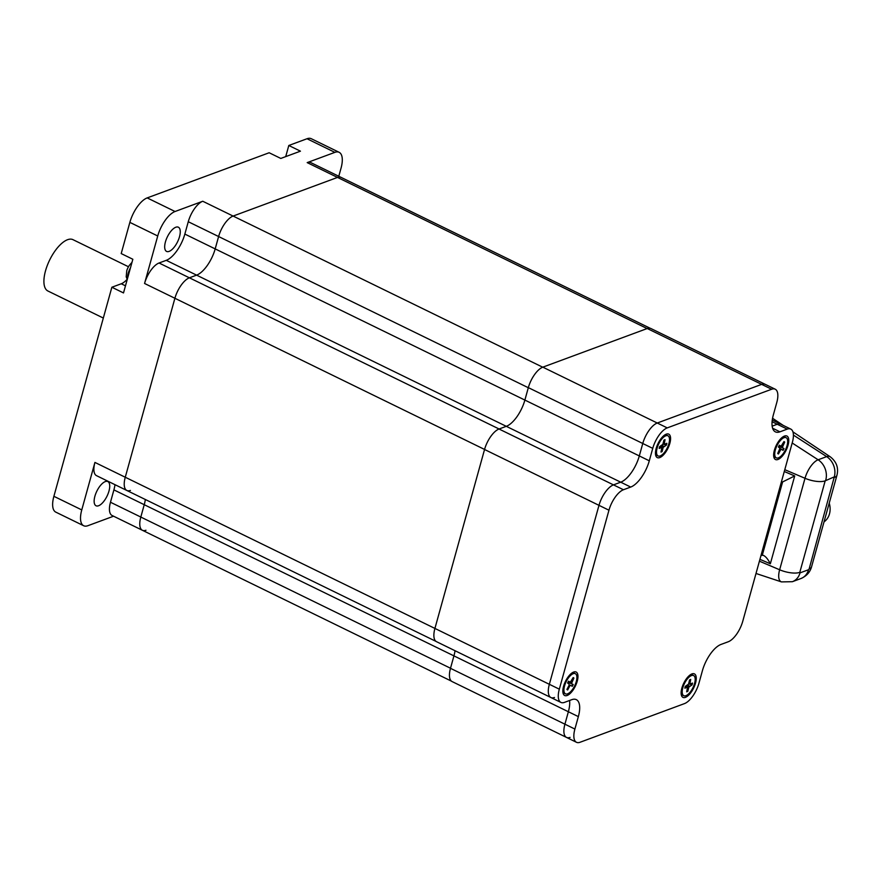 <?xml version="1.0" encoding="UTF-8"?>
<svg xmlns="http://www.w3.org/2000/svg" width="881" height="881" viewBox="0 0 881 881"><rect width="100%" height="100%" fill="white"/><g stroke="black" fill="none" stroke-linecap="round" stroke-linejoin="round"><path stroke-width="1.32" d="M570.073 737.386A18.776 7.907 116 0 1 566.505 737.419A18.776 7.907 -64 0 1 564.919 724.193L568.366 711.749A24.073 10.143 116 0 0 569.567 700.494A24.073 10.143 -64 0 1 568.366 711.749L564.919 724.193A18.776 7.907 116 0 0 566.505 737.419L452.074 681.564A18.776 7.907 -64 0 1 450.488 668.327A18.776 7.907 -64 0 1 450.51 668.238L453.935 655.882L144.242 504.703A24.073 10.143 116 0 0 145.332 499.494A24.073 10.143 -64 0 1 144.242 504.703L140.817 517.048L144.242 504.703L113.902 489.891A24.073 10.143 116 0 0 114.993 484.682M145.971 530.252A18.776 7.907 -64 0 1 142.403 530.285A18.776 7.907 -64 0 1 140.817 517.048A18.776 7.907 116 0 0 142.403 530.285L112.063 515.473A18.776 7.907 -64 0 1 110.477 502.247L113.902 489.891M650.057 328.217L310.74 162.578A18.776 7.907 -64 0 0 307.183 162.611L337.511 177.422A18.776 7.907 -64 0 1 341.079 177.389A18.776 7.907 116 0 0 337.511 177.422L233.102 216.065L337.511 177.422L647.117 328.558M307.183 162.611L334.879 152.358A22.443 9.449 -64 0 1 339.152 152.314L311.268 138.702A22.443 9.449 116 0 0 307.006 138.746L288.803 145.486L300.443 151.169L280.797 158.437L269.157 152.754L147.182 197.906A22.443 9.449 116 0 0 129.859 222.375L157.732 235.987L144.561 283.473A18.776 7.907 -64 0 1 159.054 263.001L166.256 260.336A24.073 10.143 116 0 0 184.845 234.082L188.27 221.726L218.609 236.537A18.776 7.907 -64 0 1 233.102 216.065A18.776 7.907 116 0 0 218.609 236.537L215.184 248.883L218.609 236.537L528.303 387.717A18.776 7.907 -64 0 1 528.336 387.629A18.776 7.907 -64 0 1 542.828 367.157L647.238 328.514A18.776 7.907 -64 0 1 650.806 328.481L765.237 384.336A18.776 7.907 116 0 0 761.669 384.369L657.259 423.023A18.776 7.907 116 0 0 642.767 443.484L639.309 455.929A24.073 10.143 -64 0 1 620.731 482.182L613.473 484.869A18.776 7.907 116 0 0 598.981 505.342L549.348 684.306A18.776 7.907 116 0 0 550.933 697.543A18.776 7.907 116 0 0 554.501 697.499M775.214 389.204A18.776 7.907 116 0 0 771.646 389.248L667.236 427.891A18.776 7.907 116 0 0 652.744 448.363L649.297 460.807A24.073 10.143 -64 0 1 630.708 487.061L623.451 489.748A18.776 7.907 116 0 0 608.958 510.209L559.325 689.173A18.776 7.907 116 0 0 560.911 702.41A18.776 7.907 116 0 0 564.479 702.377L571.736 699.69A24.073 10.143 -64 0 1 576.317 699.646A24.073 10.143 -64 0 1 578.354 716.616L574.897 729.061A18.776 7.907 116 0 0 576.482 742.298A18.776 7.907 116 0 0 580.05 742.265L684.471 703.611A18.776 7.907 116 0 0 698.963 683.149L702.41 670.705A24.073 10.143 -64 0 1 720.999 644.44L728.257 641.753A18.776 7.907 116 0 0 742.749 621.292L792.371 442.328A18.776 7.907 116 0 0 790.786 429.091A18.776 7.907 116 0 0 787.218 429.124L779.96 431.811A24.073 10.143 -64 0 1 775.39 431.866A24.073 10.143 -64 0 1 773.353 414.885L776.8 402.441A18.776 7.907 116 0 0 775.214 389.204L765.237 384.336A18.776 7.907 -64 0 0 761.669 384.369L657.259 423.023A18.776 7.907 -64 0 0 642.767 443.484L639.309 455.929A24.073 10.143 116 0 1 620.731 482.182L613.473 484.869A18.776 7.907 -64 0 0 598.981 505.342L549.348 684.306A18.776 7.907 -64 0 0 550.933 697.543L436.502 641.676A18.776 7.907 -64 0 1 434.917 628.439L484.55 449.486A18.776 7.907 -64 0 1 499.031 429.014A18.776 7.907 -64 0 1 499.087 428.992L506.3 426.327L196.595 275.136A24.073 10.143 116 0 0 215.184 248.883A24.073 10.143 -64 0 1 196.595 275.136L189.393 277.812L196.595 275.136L166.256 260.336M144.561 283.473L174.901 298.274A18.776 7.907 -64 0 1 189.393 277.812A18.776 7.907 116 0 0 174.901 298.274L125.267 477.238L174.901 298.274L484.561 449.442M130.421 490.442A18.776 7.907 -64 0 1 126.853 490.475A18.776 7.907 -64 0 1 125.267 477.238A18.776 7.907 116 0 0 126.853 490.475L96.525 475.663A18.776 7.907 -64 0 1 94.928 462.426L81.768 509.912L53.884 496.311A22.443 9.449 116 0 0 55.789 512.125L83.662 525.737A22.443 9.449 -64 0 1 81.768 509.912M339.152 152.314A22.443 9.449 -64 0 1 341.046 168.139L338.789 176.266M113.561 516.211L87.924 525.693A22.443 9.449 -64 0 1 83.662 525.737M188.27 221.726A18.776 7.907 -64 0 1 202.762 201.253L175.055 211.506L147.182 197.906M128.483 266.756L72.98 239.665A28.566 12.026 116 0 0 60.811 244.224A28.566 12.026 116 0 0 45.482 270.941A28.566 12.026 116 0 0 47.915 291.005L103.319 318.052M129.859 222.375L121.204 253.574L132.844 259.256L123.505 292.933L111.865 287.239L53.884 496.311M157.732 235.987A22.443 9.449 -64 0 1 175.055 211.506M179.515 236.703A13.468 5.671 116 0 0 178.38 227.21A13.468 5.671 116 0 0 167.379 236.824A13.468 5.671 116 0 0 166.564 251.415A13.468 5.671 116 0 0 179.515 236.703M105.279 481.588A13.468 5.671 116 0 0 95.732 493.723A13.468 5.671 116 0 0 96.029 505.771A13.468 5.671 116 0 0 107.03 496.146A13.468 5.671 116 0 0 107.845 481.566A13.468 5.671 116 0 0 105.279 481.588M111.865 287.239L121.259 283.77A18.776 7.907 116 0 0 127.183 279.266M285.719 156.62L288.803 145.486M623.451 489.748L499.031 429.014L506.3 426.327A24.073 10.143 116 0 0 524.878 400.073L528.303 387.717M578.354 716.616L453.935 655.882A24.073 10.143 116 0 0 455.025 650.718A24.073 10.143 116 0 1 453.935 655.882L450.488 668.327L574.897 729.061M790.786 429.091L780.808 424.224A18.776 7.907 116 0 0 777.24 424.257L772.152 426.14L777.24 424.257A18.776 7.907 -64 0 1 780.808 424.224L772.263 420.05M630.708 487.061L506.3 426.327A24.073 10.143 116 0 0 524.878 400.073L528.336 387.629L652.744 448.363M824.021 521.871A17.345 14.393 -110.3 0 0 829.219 503.117M762.285 555.228L763.552 555.437C765.82 556.583 768.089 559.369 770.346 563.774L794.706 475.949L782.614 481.929L762.285 555.228L760.942 555.68M781.238 482.48L782.614 481.929M681.85 688.16A13.061 5.495 116 0 0 681.321 694.911A13.061 5.495 116 0 0 693.633 688.039A13.061 5.495 116 0 0 691.464 674.119A13.061 5.495 116 0 0 681.85 688.16M774.366 450.312A13.061 5.495 116 0 0 773.837 457.052A13.061 5.495 116 0 0 786.138 450.191A13.061 5.495 116 0 0 783.98 436.26A13.061 5.495 116 0 0 774.366 450.312M563.576 686.288A13.061 5.495 116 0 0 563.036 693.039A13.061 5.495 116 0 0 575.348 686.167A13.061 5.495 116 0 0 573.19 672.247A13.061 5.495 116 0 0 563.576 686.288M656.18 448.396A13.061 5.495 116 0 0 655.651 455.147A13.061 5.495 116 0 0 667.952 448.286A13.061 5.495 116 0 0 665.794 434.355A13.061 5.495 116 0 0 656.18 448.396M661.378 450.455L662.116 451.546L663.184 447.35L660.519 446.182M663.184 447.35L666.388 445.136L662.908 444.123M662.116 451.546A6.784 2.852 116 0 1 661.003 452.052L661.895 447.361L659.186 448.44A6.784 2.852 116 0 1 659.638 446.601L662.842 444.398L663.922 440.203A6.784 2.852 116 0 1 665.034 439.685L664.153 444.398L666.84 443.308A6.784 2.852 116 0 1 666.388 445.136M661.532 437.989A11.222 4.724 -64 0 1 664.582 435.577A11.222 4.724 -64 0 1 667.115 435.39L667.941 435.787A11.222 4.724 -64 0 1 667.258 447.944A11.222 4.724 -64 0 1 658.096 455.962A11.222 4.724 -64 0 1 656.984 448.627A11.222 4.724 -64 0 1 667.941 435.787M658.096 455.962L657.27 455.554A11.222 4.724 -64 0 1 655.86 453.44A11.222 4.724 -64 0 1 655.893 449.552M687.048 690.208L687.786 691.31L688.865 687.114L686.189 685.936M688.865 687.114L692.059 684.9L688.579 683.876M687.786 691.31A6.784 2.852 116 0 1 686.673 691.816L687.576 687.114L684.856 688.193A6.784 2.852 116 0 1 685.308 686.365L688.513 684.152L689.592 679.956A6.784 2.852 116 0 1 690.704 679.449L689.834 684.163L692.51 683.072A6.784 2.852 116 0 1 692.059 684.9M687.213 677.753A11.222 4.724 -64 0 1 690.252 675.331A11.222 4.724 -64 0 1 692.785 675.143L693.611 675.551A11.222 4.724 -64 0 1 692.94 687.709A11.222 4.724 -64 0 1 683.766 695.715A11.222 4.724 -64 0 1 682.665 688.391A11.222 4.724 -64 0 1 693.611 675.551M683.766 695.715L682.94 695.318A11.222 4.724 -64 0 1 681.531 693.204A11.222 4.724 -64 0 1 681.564 689.305M567.199 688.909L567.65 689.944L569.875 685.792L569.027 685.374M568.036 682.202L573.212 684.515L568.168 681.96M571.615 683.26L573.883 678.095L572.76 678.348M567.65 689.944A6.784 2.852 116 0 1 566.935 689.427L569.093 685.231L569.192 684.262L567.606 682.995A6.784 2.852 116 0 1 568.575 681.167L570.282 682.279L573.168 677.577A6.784 2.852 116 0 1 573.883 678.095M573.212 684.515A6.784 2.852 116 0 1 572.243 686.343L570.569 685.253L569.875 685.792M568.928 675.881A11.222 4.724 -64 0 1 571.978 673.458A11.222 4.724 -64 0 1 574.511 673.271L575.337 673.679A11.222 4.724 -64 0 1 574.654 685.836A11.222 4.724 -64 0 1 565.481 693.843A11.222 4.724 -64 0 1 566.527 680.958A11.222 4.724 -64 0 1 575.337 673.679M565.481 693.843L564.666 693.446A11.222 4.724 -64 0 1 563.256 691.332A11.222 4.724 -64 0 1 563.289 687.433M777.989 452.933L778.441 453.957L780.665 449.817L779.817 449.387M778.826 446.215L784.002 448.539L778.958 445.984M782.416 447.273L784.674 442.119L783.55 442.361M778.441 453.957A6.784 2.852 116 0 1 777.725 453.44L779.993 448.275L778.408 447.019A6.784 2.852 116 0 1 779.366 445.191L781.073 446.304L783.958 441.601A6.784 2.852 116 0 1 784.674 442.119M784.002 448.539A6.784 2.852 116 0 1 783.033 450.367L781.359 449.266L780.665 449.817M779.718 439.905A11.222 4.724 -64 0 1 782.769 437.483A11.222 4.724 -64 0 1 785.301 437.295L786.127 437.692A11.222 4.724 -64 0 1 785.445 449.85A11.222 4.724 -64 0 1 776.282 457.867A11.222 4.724 -64 0 1 777.328 444.982A11.222 4.724 -64 0 1 786.127 437.692M776.282 457.867L775.456 457.459A11.222 4.724 -64 0 1 774.047 455.345A11.222 4.724 -64 0 1 774.08 451.457M450.51 668.238L110.477 502.247M499.087 428.992L159.054 263.001M559.325 689.173L94.928 462.426M542.707 367.201L202.762 201.253M649.297 460.807L184.845 234.082M131.996 262.34L129.386 265.313A9.008 3.788 116 0 0 126.776 270.643L126.203 276.854L127.26 279.387M127.657 277.978A11.277 4.746 -64 0 1 130.509 267.692M307.006 138.746L334.879 152.358M121.259 283.77L125.476 285.829M787.218 429.124L772.086 421.735M771.646 389.248L647.238 328.514M667.236 427.891L542.828 367.157M608.958 510.209L484.55 449.486M794.706 475.949L784.288 471.511M781.403 481.896L782.075 482.171M759.929 559.347L770.346 563.774M759.422 561.175L779.641 569.776A16.97 7.147 116 0 0 781.458 581.9L756.008 573.476M784.795 469.683L805.014 478.284L779.641 569.776A16.321 5.98 -164.5 0 0 799.805 572.342L825.178 480.85L834.318 476.852L809.154 568.884L808.56 569.721L800.014 572.881L799.805 572.342M834.527 477.392A16.321 5.98 -164.5 0 0 836.95 475.255C838.745 467.844 836.51 461.688 830.232 456.787A16.97 7.147 116 0 0 826.664 456.622L818.119 459.783A16.97 7.147 116 0 0 805.014 478.284A16.321 5.98 -164.5 0 0 825.178 480.85M793.429 435.104L826.664 456.622A16.321 13.545 -110.3 0 1 834.318 476.852M792.195 442.989L818.119 459.783A16.321 13.545 -110.3 0 1 825.772 480.013M800.014 572.881A16.321 13.545 69.7 0 1 792.382 581.702L781.458 581.9M808.56 569.721A16.321 13.545 69.7 0 1 800.917 578.542L792.382 581.702M809.154 568.884A16.321 5.98 15.5 0 0 811.577 566.758C810.102 572.165 806.544 576.097 800.917 578.542M772.615 428.232L779.96 431.811M661.994 451.127A6.409 2.698 -64 0 1 661.113 451.579M666.421 443.484A6.409 2.698 -64 0 1 666.003 445.125M663.9 440.28A6.409 2.698 -64 0 1 664.759 439.927L663.8 440.39M664.054 443.837L663.096 443.418M663.833 446.381L662.16 445.379M661.697 447.361L660.078 446.392M687.676 690.88A6.409 2.698 -64 0 1 686.784 691.332M692.092 683.249A6.409 2.698 -64 0 1 691.673 684.889M689.57 680.044A6.409 2.698 -64 0 1 690.429 679.692M689.724 683.601L688.766 683.182M689.504 686.145L687.83 685.143M687.378 687.114L685.759 686.145M567.628 689.515A6.409 2.698 -64 0 1 567.056 689.173M572.881 684.35A6.409 2.698 -64 0 1 571.934 686.145M571.725 682.29L570.866 681.861M570.249 682.268L568.388 681.564M778.419 453.528A6.409 2.698 -64 0 1 777.857 453.197M783.683 448.363A6.409 2.698 -64 0 1 782.735 450.158M782.515 446.304L781.656 445.885M781.359 449.266L780.081 448.484L781.359 449.266M129.386 265.313A20.406 20.406 0 0 0 126.776 270.643M436.051 641.412L126.853 490.475M451.413 681.134L142.403 530.285M830.232 456.787L792.944 431.877M783.297 425.435L772.56 418.266M836.95 475.255L811.577 566.758M566.505 737.419L576.482 742.298M550.933 697.543L560.911 702.41M659.252 448.352L659.704 446.557M664.153 444.398L662.952 443.947M661.895 447.361L660.221 446.326M655.508 451.898L655.86 453.44M663.151 436.249L664.582 435.577M689.471 680.143L690.473 679.68M684.933 688.116L685.374 686.31M689.834 684.163L688.623 683.711M687.576 687.114L685.892 686.079M681.189 691.662L681.531 693.204M688.821 676.013L690.252 675.331M567.639 683.017L568.597 681.211M570.282 682.279L568.377 681.575M562.904 689.79L563.256 691.332M570.547 674.141L571.978 673.458M778.441 447.041L779.388 445.224M773.694 453.803L774.047 455.345M781.337 438.154L782.769 437.483"/></g></svg>
